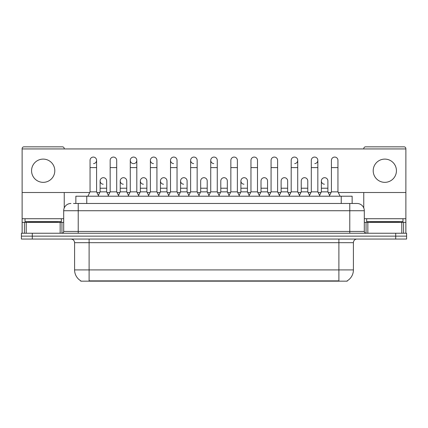 <?xml version="1.0" encoding="UTF-8"?>
<svg xmlns="http://www.w3.org/2000/svg" width="428" height="428" viewBox="0 0 428 428"><rect width="100%" height="100%" fill="white"/><g stroke="black" fill="none" stroke-linecap="round" stroke-linejoin="round"><path stroke-width="0.64" d="M75.863 203.471L75.863 196.211L352.137 196.211L352.137 203.471M347.242 280.805L347.242 281.164L80.758 281.164L80.758 280.805M80.865 280.87A12.706 12.706 0 0 1 74.59 269.913L89.11 269.913L89.11 280.87L338.89 280.87L338.89 269.913L353.41 269.913L353.41 242.681A3.633 3.633 0 0 1 357.043 239.049M74.59 269.913L74.59 242.681C74.37 240.477 73.161 239.268 70.957 239.049M347.135 280.87A12.706 12.706 0 0 0 353.41 269.913M32.293 233.244L406.6 233.244L406.6 236.144L21.4 236.144L21.4 239.049L32.293 239.049L32.293 236.144L21.4 236.144L21.4 233.244L32.293 233.244L32.293 236.144L406.6 236.144L406.6 239.049L32.293 239.049M73.664 203.471L356.931 203.471M73.498 203.471L78.217 203.471L78.217 210.731L63.697 210.731L63.697 231.425A1.814 1.814 0 0 1 61.878 233.244M70.957 203.471A7.26 7.26 0 0 0 63.697 210.731M357.043 203.471A7.26 7.26 0 0 1 364.303 210.731L364.303 231.425C364.399 232.522 365.009 233.126 366.122 233.244M87.874 196.211L90.051 191.856L96.589 191.856L98.766 196.211M96.589 191.856L96.589 160.34A3.269 3.269 0 0 0 93.32 157.071A3.269 3.269 0 0 1 93.529 157.081M90.051 191.856L90.051 167.599L96.589 167.599M90.051 167.599L90.051 160.34A3.269 3.269 0 0 1 93.32 157.071M98.349 195.377L100.109 191.856L106.647 191.856L108.407 195.377M106.647 191.856L106.647 180.964A3.269 3.269 0 0 0 103.581 177.7A3.269 3.269 0 0 1 106.647 180.964M100.109 191.856L100.109 188.224L106.647 188.224M100.109 188.224L100.109 180.964A3.269 3.269 0 0 1 103.581 177.7M107.99 196.211L110.167 191.856L116.7 191.856L118.882 196.211M116.7 191.856L116.7 160.34A3.269 3.269 0 0 0 113.436 157.071A3.269 3.269 0 0 1 113.639 157.081M110.167 191.856L110.167 167.599L116.7 167.599M110.167 167.599L110.167 160.34A3.269 3.269 0 0 1 113.436 157.071M128.1 196.211L130.278 191.856L136.816 191.856L138.993 196.211M136.816 191.856L136.816 160.34A3.269 3.269 0 0 0 133.547 157.071A3.269 3.269 0 0 0 130.283 160.238A3.269 3.269 0 0 0 133.343 163.603M130.278 191.856L130.278 167.599L136.816 167.599M130.278 167.599L130.278 160.34A3.269 3.269 0 0 1 133.75 157.081M148.216 196.211L150.394 191.856L156.926 191.856L159.104 196.211M156.926 191.856L156.926 160.34A3.269 3.269 0 0 0 153.663 157.071A3.269 3.269 0 0 0 150.394 160.238A3.269 3.269 0 0 0 153.454 163.603M150.394 191.856L150.394 167.599L156.926 167.599M150.394 167.599L150.394 160.34A3.269 3.269 0 0 1 153.866 157.081M168.327 196.211L170.505 191.856L177.042 191.856L179.22 196.211M177.042 191.856L177.042 160.34A3.269 3.269 0 0 0 173.773 157.071A3.269 3.269 0 0 0 170.51 160.238A3.269 3.269 0 0 0 173.57 163.603M170.505 191.856L170.505 167.599L177.042 167.599M170.505 167.599L170.505 160.34A3.269 3.269 0 0 1 173.977 157.081M118.465 195.377L120.225 191.856L126.758 191.856L128.518 195.377M126.758 191.856L126.758 180.964A3.269 3.269 0 0 0 123.697 177.7A3.269 3.269 0 0 1 126.758 180.964M120.225 191.856L120.225 188.224L126.758 188.224M120.225 188.224L120.225 180.964A3.269 3.269 0 0 1 123.697 177.7M138.576 195.377L140.336 191.856L146.874 191.856L148.634 195.377M146.874 191.856L146.874 180.964A3.269 3.269 0 0 0 143.808 177.7A3.269 3.269 0 0 1 146.874 180.964M140.336 191.856L140.336 188.224L146.874 188.224M140.336 188.224L140.336 180.964A3.269 3.269 0 0 1 143.808 177.7M158.686 195.377L160.452 191.856L166.984 191.856L168.744 195.377M166.984 191.856L166.984 180.964A3.269 3.269 0 0 0 163.924 177.7A3.269 3.269 0 0 1 166.984 180.964M160.452 191.856L160.452 188.224L166.984 188.224M160.452 188.224L160.452 180.964A3.269 3.269 0 0 1 163.924 177.7M61.338 218.719L25.033 218.719L25.033 221.624L61.338 221.624L61.338 218.719L63.697 218.719M57.705 222.351L57.705 221.988A0.364 0.364 0 0 1 58.069 221.624M57.705 221.988L28.66 221.988A0.364 0.364 0 0 0 28.296 221.624M28.66 221.988L28.66 222.351M402.967 218.719L366.662 218.719L366.662 221.624L402.967 221.624L402.967 218.719L405.872 218.719L405.872 233.244L405.872 222.351L403.577 222.351L403.577 233.244M399.34 222.351L399.34 221.988A0.364 0.364 0 0 1 399.704 221.624M399.34 221.988L370.295 221.988A0.364 0.364 0 0 0 369.931 221.624M370.295 221.988L370.295 222.351M60.155 233.244L60.155 222.351L26.21 222.351L26.21 233.244M64.243 148.939L64.243 148.65A1.814 1.814 0 0 0 62.424 146.836L23.941 146.836A1.814 1.814 0 0 0 22.128 148.65L22.128 222.351L26.21 222.351M64.243 192.509L64.243 207.976M60.155 222.351L63.697 222.351M22.128 233.244L22.128 222.351M401.79 233.244L401.79 222.351L367.845 222.351L367.845 233.244M338.275 192.509L405.872 192.509L405.872 148.65A1.814 1.814 0 0 0 404.059 146.836L365.576 146.836A1.814 1.814 0 0 0 363.757 148.65L363.757 148.939M363.757 192.509L363.757 207.976M405.872 192.509L405.872 218.719M364.303 222.351L367.845 222.351M401.79 222.351L403.577 222.351M329.651 195.377L327.891 191.856L321.353 191.856L321.353 180.964A3.269 3.269 0 0 1 324.622 177.695A3.269 3.269 0 0 0 321.358 180.862A3.269 3.269 0 0 0 324.419 184.222M249.198 195.377L247.438 191.856L240.9 191.856L240.9 180.964A3.269 3.269 0 0 1 244.169 177.695A3.269 3.269 0 0 0 240.905 180.862A3.269 3.269 0 0 0 243.965 184.222M188.86 195.377L187.1 191.856L180.562 191.856L180.562 180.964A3.269 3.269 0 0 1 183.831 177.695A3.269 3.269 0 0 0 180.562 180.862A3.269 3.269 0 0 0 183.623 184.222M219.446 196.211L217.269 191.856L210.731 191.856L210.731 160.34A3.269 3.269 0 0 1 214 157.071A3.269 3.269 0 0 0 210.737 160.238A3.269 3.269 0 0 0 213.797 163.603M163.715 177.695A3.269 3.269 0 0 0 160.452 180.862A3.269 3.269 0 0 0 163.512 184.222M143.605 177.695A3.269 3.269 0 0 0 140.336 180.862A3.269 3.269 0 0 0 143.396 184.222M123.489 177.695A3.269 3.269 0 0 0 120.225 180.862A3.269 3.269 0 0 0 123.285 184.222M199.33 196.211L197.153 191.856L190.621 191.856L190.621 160.34A3.269 3.269 0 0 1 193.889 157.071A3.269 3.269 0 0 0 190.621 160.238A3.269 3.269 0 0 0 193.681 163.603M103.378 177.695A3.269 3.269 0 0 0 100.109 180.862A3.269 3.269 0 0 0 103.175 184.222M384.815 159.104A11.62 11.62 0 0 0 373.2 170.724A11.62 11.62 0 0 0 384.815 182.344A11.62 11.62 0 0 0 396.435 170.724A11.62 11.62 0 0 0 384.815 159.104M43.185 159.104A11.62 11.62 0 0 0 31.565 170.724A11.62 11.62 0 0 0 43.185 182.344A11.62 11.62 0 0 0 54.8 170.724A11.62 11.62 0 0 0 43.185 159.104M267.548 180.964L267.548 180.964A3.269 3.269 0 0 0 264.488 177.7A3.269 3.269 0 0 1 267.548 180.964L267.548 191.856L269.314 195.377M294.657 163.603A3.269 3.269 0 0 0 297.722 160.34A3.269 3.269 0 0 0 294.453 157.071A3.269 3.269 0 0 1 294.657 157.081M207.211 180.964L207.211 180.964A3.269 3.269 0 0 0 204.151 177.7A3.269 3.269 0 0 1 207.211 180.964L207.211 191.856L208.971 195.377M22.128 192.509L89.725 192.509M96.915 192.509L99.783 192.509M106.973 192.509L109.841 192.509M117.026 192.509L119.899 192.509M127.084 192.509L129.952 192.509M137.142 192.509L140.01 192.509M147.2 192.509L150.067 192.509M157.253 192.509L160.126 192.509M167.311 192.509L170.178 192.509M177.369 192.509L180.236 192.509M187.427 192.509L190.294 192.509M197.479 192.509L200.347 192.509M207.537 192.509L210.405 192.509M217.595 192.509L220.463 192.509M227.653 192.509L230.521 192.509M237.706 192.509L240.573 192.509M247.764 192.509L250.631 192.509M257.822 192.509L260.689 192.509M267.875 192.509L270.747 192.509M277.933 192.509L280.8 192.509M287.99 192.509L290.858 192.509M298.049 192.509L300.916 192.509M308.101 192.509L310.974 192.509M318.159 192.509L321.027 192.509M328.217 192.509L331.085 192.509M405.872 148.939L22.128 148.939M93.529 163.603A3.269 3.269 0 0 0 96.589 160.34M133.75 163.603A3.269 3.269 0 0 0 136.816 160.34M227.322 180.964L227.322 180.964A3.269 3.269 0 0 0 224.261 177.7A3.269 3.269 0 0 1 227.322 180.964L227.322 191.856L229.087 195.377M314.773 163.603A3.269 3.269 0 0 0 317.833 160.34A3.269 3.269 0 0 0 314.564 157.071A3.269 3.269 0 0 1 314.773 157.081M190.621 191.856L188.443 196.211M197.153 191.856L197.153 160.34A3.269 3.269 0 0 0 193.889 157.071A3.269 3.269 0 0 1 194.093 157.081M210.731 191.856L208.554 196.211M217.269 191.856L217.269 160.34A3.269 3.269 0 0 0 214 157.071A3.269 3.269 0 0 1 214.203 157.081M228.67 196.211L230.847 191.856L237.38 191.856L239.557 196.211M237.38 191.856L237.38 160.34A3.269 3.269 0 0 0 234.111 157.071A3.269 3.269 0 0 1 234.319 157.081M230.847 191.856L230.847 167.599L237.38 167.599M230.847 167.599L230.847 160.34A3.269 3.269 0 0 1 234.111 157.071M180.562 191.856L178.802 195.377M187.1 191.856L187.1 180.964A3.269 3.269 0 0 0 184.035 177.7A3.269 3.269 0 0 1 187.1 180.964M198.913 195.377L200.679 191.856L207.211 191.856M200.679 191.856L200.679 188.224L207.211 188.224M200.679 188.224L200.679 180.964A3.269 3.269 0 0 1 204.151 177.7M219.029 195.377L220.789 191.856L227.322 191.856M220.789 191.856L220.789 188.224L227.322 188.224M220.789 188.224L220.789 180.964A3.269 3.269 0 0 1 224.261 177.7M248.78 196.211L250.958 191.856L257.495 191.856L259.673 196.211M257.495 191.856L257.495 160.34A3.269 3.269 0 0 0 254.227 157.071A3.269 3.269 0 0 1 254.43 157.081M250.958 191.856L250.958 167.599L257.495 167.599M250.958 167.599L250.958 160.34A3.269 3.269 0 0 1 254.227 157.071M268.896 196.211L271.074 191.856L277.606 191.856L279.784 196.211M277.606 191.856L277.606 160.34A3.269 3.269 0 0 0 274.337 157.071A3.269 3.269 0 0 1 274.546 157.081M271.074 191.856L271.074 167.599L277.606 167.599M271.074 167.599L271.074 160.34A3.269 3.269 0 0 1 274.337 157.071M289.007 196.211L291.184 191.856L297.722 191.856L299.9 196.211M297.722 191.856L297.722 160.34M291.184 191.856L291.184 167.599L297.722 167.599M291.184 167.599L291.184 160.34A3.269 3.269 0 0 1 294.453 157.071M309.118 196.211L311.3 191.856L317.833 191.856L320.01 196.211M317.833 191.856L317.833 160.34M311.3 191.856L311.3 167.599L317.833 167.599M311.3 167.599L311.3 160.34A3.269 3.269 0 0 1 314.564 157.071M329.234 196.211L331.411 191.856L337.949 191.856L340.126 196.211M337.949 191.856L337.949 160.34A3.269 3.269 0 0 0 334.68 157.071A3.269 3.269 0 0 1 334.883 157.081M331.411 191.856L331.411 167.599L337.949 167.599M331.411 167.599L331.411 160.34A3.269 3.269 0 0 1 334.68 157.071M240.9 191.856L239.14 195.377M247.438 191.856L247.438 180.964A3.269 3.269 0 0 0 244.377 177.7A3.269 3.269 0 0 1 247.438 180.964M259.256 195.377L261.016 191.856L267.548 191.856M261.016 191.856L261.016 188.224L267.548 188.224M261.016 188.224L261.016 180.964A3.269 3.269 0 0 1 264.488 177.7M279.366 195.377L281.126 191.856L287.664 191.856L289.424 195.377M287.664 191.856L287.664 180.964A3.269 3.269 0 0 0 284.604 177.7A3.269 3.269 0 0 1 287.664 180.964M281.126 191.856L281.126 188.224L287.664 188.224M281.126 188.224L281.126 180.964A3.269 3.269 0 0 1 284.604 177.7M299.482 195.377L301.242 191.856L307.775 191.856L309.535 195.377M307.775 191.856L307.775 180.964A3.269 3.269 0 0 0 304.715 177.7A3.269 3.269 0 0 1 307.775 180.964M301.242 191.856L301.242 188.224L307.775 188.224M301.242 188.224L301.242 180.964A3.269 3.269 0 0 1 304.715 177.7M321.353 191.856L319.593 195.377M327.891 191.856L327.891 180.964A3.269 3.269 0 0 0 324.825 177.7A3.269 3.269 0 0 1 327.891 180.964M337.441 281.164L337.441 280.805M90.559 281.164L90.559 280.805M86.756 203.471L86.756 196.211M341.244 203.471L341.244 196.211M338.89 239.049L338.89 242.681L74.59 242.681M353.41 242.681L338.89 242.681L338.89 269.913L89.11 269.913L89.11 239.049M395.707 239.049L395.707 233.244M78.217 233.244L78.217 231.425L364.303 231.425M63.697 231.425L78.217 231.425L78.217 210.731L349.783 210.731L349.783 233.244M364.303 210.731L349.783 210.731L349.783 203.471M25.033 218.719L22.128 218.719M61.942 222.351L61.942 233.239M22.154 222.351L22.154 233.244M24.423 233.244L24.423 222.351M366.662 218.719L364.303 218.719M405.846 233.244L405.846 222.351M366.058 233.239L366.058 222.351M190.621 167.599L197.153 167.599M210.731 167.599L217.269 167.599M180.562 188.224L187.1 188.224M240.9 188.224L247.438 188.224M321.353 188.224L327.891 188.224"/></g></svg>
